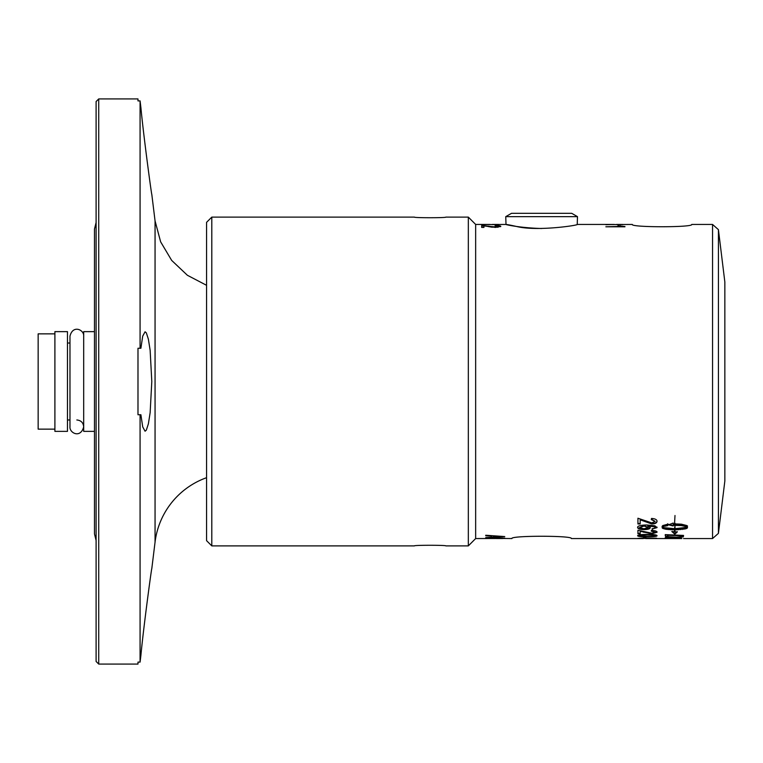 <?xml version="1.0" encoding="UTF-8"?>
<svg xmlns="http://www.w3.org/2000/svg" width="763" height="763" viewBox="0 0 763 763"><rect width="100%" height="100%" fill="white"/><g stroke="black" fill="none" stroke-linecap="round" stroke-linejoin="round"><path stroke-width="1.14" d="M718.422 229.644L724.85 282.033L724.85 480.967L718.422 533.356L718.422 229.644L712.547 224.446L712.547 538.554L718.422 533.356M475.654 538.554L475.654 224.446L468.329 217.112L468.329 545.888L475.654 538.554L504.696 538.478M211.799 217.112L206.563 222.348L206.563 540.652L211.799 545.888L211.799 217.112L414.404 217.112C413.441 217.932 446.775 217.932 445.811 217.112C446.775 217.932 413.441 217.932 414.404 217.112M211.799 545.888L414.404 545.888C413.441 545.068 446.775 545.068 445.811 545.888L468.329 545.888M632.298 224.446C630.515 227.508 693.548 227.508 691.755 224.446C693.548 227.508 630.515 227.508 632.298 224.446L611.029 224.57A545.516 459.746 94.5 0 0 605.851 224.732L605.851 224.58A543.676 458.22 -87 0 1 609.809 224.494L614.31 224.456M511.887 538.554C510.104 535.492 573.137 535.492 571.353 538.554C573.137 535.492 510.104 535.492 511.887 538.554L504.763 538.478M505.755 216.644L577.477 216.644L571.716 213.316L511.515 213.316L505.755 216.644L506.003 224.446L486.861 224.57A545.516 459.746 94.5 0 0 481.682 224.732L481.682 224.58A543.676 458.22 -87 0 1 485.64 224.494L490.142 224.456M577.477 216.644L577.238 224.446C578.831 225.257 536.904 231.628 516.494 226.468C493.709 221.337 511.115 227.641 541.616 228.509M140.897 348.252L140.077 348.252L140.897 348.252L142.691 336.187L145.056 331.781L146.334 332.878L148.375 339.154L150.139 350.303L151.799 381.5L150.139 412.697L148.375 423.846L146.334 430.122L145.056 431.219L142.691 426.813L140.897 414.748L137.989 414.748L137.989 348.252L140.077 348.252L140.077 100.897L140.897 107.612C143.358 134.355 151.761 196.539 151.799 194.346L155.061 220.927L155.061 542.073L151.799 568.654M98.723 664.068L98.723 98.932L96.1 101.546L96.1 661.454L98.723 664.068L137.989 664.068L137.989 662.103L140.077 662.103L140.897 655.388L140.077 662.103L140.077 414.748L140.897 414.748M140.897 655.388C143.358 628.645 151.761 566.461 151.799 568.654C151.761 566.461 143.358 628.645 140.897 655.388C143.358 628.645 151.761 566.461 151.799 568.654C151.761 566.461 143.358 628.645 140.897 655.388M151.799 194.346C151.761 196.539 143.358 134.355 140.897 107.612L140.077 100.897L137.989 100.897L137.989 98.932L98.723 98.932M206.563 477.695A78.532 78.532 0 0 0 155.061 542.073M54.898 331.638L54.898 431.362L67.468 431.362L67.468 331.638L54.898 331.638M94.478 331.638L83.692 331.638L83.692 431.362L94.478 431.362M54.898 429.14L38.15 429.14L38.15 333.86L54.898 333.86M83.692 336.159C84.34 329.931 72.895 324.323 69.977 336.159L69.977 343.026L67.468 343.026M648.216 527.481L644.096 526.041L639.528 527.51L643.962 528.797L648.216 527.481L644.096 525.554L639.528 527.51M499.116 536.618A1264.291 1167.266 -113.4 0 1 493.537 536.275L493.537 537.238A1249.756 1157.805 -70.3 0 0 498.811 536.971L502.76 536.77L499.116 536.208M502.655 538.535L496.36 538.535L502.655 538.478M653.738 535.197L647.32 534.949C641.588 534.997 638.993 535.254 639.528 535.712L647.32 536.379C653.042 536.36 655.646 536.131 655.102 535.702L653.738 534.682L647.32 534.434C653.805 534.443 657.048 534.882 657.038 535.712C657.172 536.437 653.929 536.78 647.32 536.761C640.863 536.799 637.63 536.446 637.61 535.712L639.575 534.834L647.32 534.415C641.588 534.481 638.993 534.739 639.528 535.197L639.528 535.712M681.464 535.807A3750.088 3599.948 -133.1 0 1 667.301 535.235L668.321 536.675L676.171 537.2L681.168 536.818L681.464 535.34M665.222 534.615L683.543 535.426L683.247 536.894L676.056 537.505C669.952 537.467 666.433 537.123 665.508 536.465L665.222 534.615M683.543 535.912L683.247 536.894M683.247 536.379L681.187 536.809M668.083 536.608L665.508 535.95L665.508 536.465M665.508 535.95L665.222 535.435M669.132 534.796A3761.58 3611.479 -133.2 0 1 667.301 534.72L667.301 535.235M656.895 535.445L654.673 535.998M639.947 535.988L637.744 535.445M655.102 535.702L653.738 534.682M640.176 533.318L637.935 533.318M640.176 533.823L637.935 533.823L637.935 530.275L651.812 533.213L655.102 532.24L651.287 531.162A158.704 15.365 -88.2 0 0 651.535 530.409C655.159 530.571 656.991 531.182 657.038 532.259L651.755 533.814L640.176 531.286L640.176 533.823M651.287 530.657L655.102 532.24M657.038 531.754L651.755 533.308L640.176 530.781L640.176 531.286M494.434 538.478L493.451 538.43M485.735 538.096L504.763 538.096L485.735 538.268M662.627 527.042L664.707 525.745L662.627 527.042L664.325 527.71L674.578 528.692L674.997 525.345L674.997 528.692L686.261 527.386L686.938 527.042L685.851 526.518L681.407 525.612L673.128 525.259L673.128 525.965L668.579 524.858L673.128 523.046L673.128 523.809L681.407 524.181L686.738 525.526L687.463 527.681L686.109 528.702L674.997 529.884L674.997 531.84L677.21 532.069L674.788 534.138L671.802 531.496L674.578 531.792L674.578 529.884L665.756 529.255L662.265 528.044L662.112 526.356L662.78 525.564L667.692 524.238L667.692 525.678L664.707 526.232M663.591 526.079L663.591 526.565M662.78 526.441L662.78 526.928M664.707 525.745L667.692 525.192L667.692 523.771M667.692 525.192L667.692 525.678M666.08 525.449L666.08 525.926M662.112 527.195L664.487 528.501L674.578 529.388L674.578 529.884M672.737 531.601L674.788 533.633L677.21 531.573M674.997 531.334L674.997 529.388L686.109 528.215L687.31 527.548L687.463 525.879M668.579 524.381L673.128 525.478L673.128 524.782L683.143 525.383L686.738 526.413L686.938 527.042M674.997 528.206L674.997 525.345M674.997 529.388L674.997 529.884M674.788 533.633L674.788 534.138M687.31 527.548L687.31 528.044M686.853 527.891L686.853 528.387M686.109 528.215L686.109 528.702M685.088 528.501L685.088 528.997M683.829 528.759L683.829 529.255M682.341 528.978L682.341 529.474M680.672 529.15L680.672 529.646M678.87 529.284L678.87 529.78M676.962 529.36L676.962 529.856M687.463 527.195L687.463 527.681M672.613 529.36L672.613 529.856M670.706 529.284L670.706 529.78M668.903 529.15L668.903 529.646M667.234 528.978L667.234 529.474M665.756 528.759L665.756 529.255M664.487 528.501L664.487 528.997M663.467 528.215L663.467 528.702M662.723 527.891L662.723 528.387M662.265 527.548L662.265 528.044M677.42 524.81L677.42 525.297M675.284 524.763L675.284 525.24M673.128 524.782L673.128 525.259M673.128 525.478L673.128 525.965M686.738 526.413L686.738 526.89M685.851 526.031L685.851 526.518M684.64 525.688L684.64 526.174M683.143 525.383L683.143 525.869M681.407 525.135L681.407 525.612M679.48 524.944L679.48 525.421M674.578 523.189L674.997 515.511M674.997 523.189L674.997 523.666M485.735 535.245L504.763 536.57L485.735 537.6A1228.449 1139.312 -73 0 0 491.486 537.333L491.486 536.141A1350.796 1248.859 -116.5 0 1 485.735 535.769L485.735 535.245A1354.268 1252.55 -116.6 0 0 486.546 535.311M503.838 536.513L502.76 536.57M493.537 537.038L491.486 537.133M640.176 523.494L637.935 523.494M640.176 523.971L637.935 523.971L637.935 518.23L651.812 522.932L655.102 521.339L651.287 519.603A158.704 14.154 -87.2 0 0 651.535 518.439C655.159 518.668 656.991 519.641 657.038 521.358C656.771 523.056 655.016 523.923 651.755 523.962L640.176 519.803L640.176 523.971M651.287 519.145L655.102 521.339M657.038 520.891C656.771 522.579 655.016 523.447 651.755 523.485L640.176 519.803M657.038 527.128L652.289 529.017A157.569 12.036 -91.6 0 1 652.212 528.711M652.289 529.512A158.094 12.036 -91.6 0 1 652.107 528.711L654.12 528.406L655.121 527.557L654.492 526.823L647.739 525.898L650.276 527.653C650.038 528.883 647.987 529.532 644.115 529.617C640.071 529.551 637.906 528.854 637.61 527.529C637.401 525.955 640.472 525.097 646.833 524.973L654.854 525.793L657.038 527.615L652.289 529.017M654.492 526.823L655.121 527.557M654.492 526.346L647.739 525.411L647.739 525.898M650.276 527.166C650.038 528.387 647.987 529.045 644.115 529.121C640.071 529.055 637.906 528.368 637.61 527.042M643.648 537.066L645.994 537.066L645.994 537.896L643.648 537.896L643.648 537.066L645.994 537.371M642.923 538.058A158.132 13.019 89.7 0 0 643.123 538.23L646.652 538.239A159.81 20.935 -89.5 0 0 646.938 538.087A4580.566 4489.959 69.3 0 0 656.714 538.22L654.482 538.335A4017.367 3931.729 -105.7 0 1 649.38 538.277L639.919 538.554L637.61 538.43L642.923 538.058M665.222 537.657L681.464 538.173A3709.305 3620.12 -109.3 0 1 675.751 538.087L673.662 538.544L673.662 538.049A3775.629 3683.125 -112 0 1 667.301 537.944L667.301 538.535L665.222 538.535L665.222 537.657M675.751 538.029L673.662 538.02M667.301 538.02L665.222 538.01M492.316 224.599L498.611 224.608M616.485 224.599L622.78 224.608M624.954 226.792L605.851 226.792L620.729 226.411L617.916 225.743L624.954 226.544M483.933 225.896L483.933 227.431L481.682 227.431L481.682 225.486L495.559 226.983L498.859 226.382L495.044 225.838A158.704 16.042 -89.3 0 1 495.292 225.543C498.907 225.562 500.738 225.848 500.786 226.392L495.502 227.431L483.933 225.896M475.654 224.446L490.056 224.446M577.238 224.446L614.215 224.446M481.682 226.01L483.303 226.039L483.303 225.524M483.303 226.039L483.933 226.067M488.196 226.554L492.278 227.24M497.896 227.326L498.859 226.382M498.725 226.21L500.633 226.649M619.938 226.258L620.176 225.743M620.176 226.258L622.78 226.792M647.32 534.434L647.32 534.949M651.755 533.308L651.755 533.814M643.838 531.849L643.838 532.345M651.755 523.485L651.755 523.962M644.115 529.121L644.115 529.617M644.096 525.554L644.096 526.041M488.721 226.64L488.721 226.125M445.811 217.112L468.329 217.112M155.061 220.927L160.631 241.823L171.685 260.421L187.393 275.281L206.563 285.305M67.468 419.974L69.977 419.974L69.977 425.916M96.1 222.548L94.478 229.081L94.478 533.919L96.1 540.452M492.316 224.446L498.611 224.446M616.485 224.446L622.78 224.446M571.353 538.554L643.133 538.554M645.632 538.554L681.855 538.554M683.543 538.554L712.547 538.554M691.755 224.446L712.547 224.446M69.977 336.159L69.977 426.841C69.347 432.879 80.516 438.868 83.692 426.841C83.291 422.673 81.002 420.384 76.834 419.974"/></g></svg>
